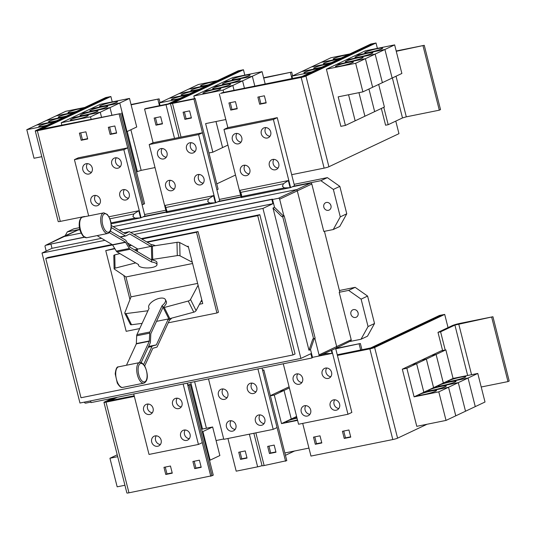 <?xml version="1.0" encoding="UTF-8"?>
<svg xmlns="http://www.w3.org/2000/svg" width="536" height="536" viewBox="0 0 536 536"><rect width="100%" height="100%" fill="white"/><g stroke="black" fill="none" stroke-linecap="round" stroke-linejoin="round"><path stroke-width="0.8" d="M111.2 225.448L125.27 233.736L128.915 231.787A2.961 1.313 -101.4 0 1 129.096 231.72A2.961 1.313 -101.4 0 1 129.618 231.827L151.179 244.543A9.253 3.075 178.6 0 1 155.313 245.689M188.451 247.123L179.701 242.574A2.218 0.737 178.6 0 0 176.981 242.332L152.392 246.145A9.4 3.122 178.6 0 0 151.407 246.319L150.877 246.426L129.665 233.924L126.02 235.874A2.961 1.313 -101.4 0 1 125.839 235.947A2.961 1.313 -101.4 0 1 125.317 235.833L111.173 227.499M97.8 236.095L112.466 244.744L116.312 251.116A2.961 1.313 78.6 0 0 117.029 251.907L138.596 264.617A9.253 3.075 -1.4 0 0 138.496 265.092A9.253 3.075 -1.4 0 0 139.621 266.513A9.253 3.075 -1.4 0 0 150.067 267.792A9.253 3.075 -1.4 0 0 157.001 264.65A9.253 3.075 -1.4 0 0 155.876 263.23A9.253 3.075 -1.4 0 0 151.601 261.99L130.034 249.28A2.961 1.313 -101.4 0 1 129.317 248.49L125.471 242.118L109.324 232.604M110.329 231.123L125.417 240.021A2.961 1.313 -101.4 0 1 126.134 240.811L129.98 247.183L151.547 259.9A9.253 3.075 -1.4 0 1 155.829 261.132A9.253 3.075 -1.4 0 1 156.948 262.553L157.001 264.65M150.877 246.426L137.343 249.16A9.4 3.122 178.6 0 0 136.419 249.367L134.509 249.856M127.34 242.841L137.873 249.052M171.634 318.15A9.253 4.301 -26.5 0 1 169.41 320.3L157.242 346.651A2.961 1.313 -101.4 0 1 156.686 347.201L152.827 348.279L144.66 365.981M143.641 364.527L151.956 346.524A2.961 1.313 -101.4 0 1 152.505 345.968L156.365 344.889L168.331 318.967L168.86 318.86A9.4 4.368 -26.5 0 0 169.832 318.632L193.784 312.18A2.218 1.032 -26.5 0 0 196.076 310.612L201.797 299.859M139.474 362.57L149.323 341.244L149.691 333.164A2.961 1.313 -101.4 0 1 149.933 331.985L162.1 305.634A9.253 4.301 153.5 0 0 165.222 302.063A9.253 4.301 153.5 0 0 165.376 299.577A9.253 4.301 153.5 0 0 157.39 298.914A9.253 4.301 153.5 0 0 148.968 305.346A9.253 4.301 153.5 0 0 148.814 307.832A9.253 4.301 153.5 0 0 149.095 308.26L136.928 334.611A2.961 1.313 78.6 0 0 136.687 335.791L136.318 343.864L126.751 364.587M165.376 299.577L166.254 301.333A9.253 4.301 153.5 0 1 166.1 303.825A9.253 4.301 153.5 0 1 162.978 307.389L150.81 333.747L150.442 341.821A2.961 1.313 -101.4 0 1 150.201 343L141.115 362.671M156.532 321.352L168.331 318.967M151.226 246.359L151.179 244.543M119.883 253.588L114.744 254.901A2.218 0.737 178.6 0 0 113.806 255.525L114.121 268.791A2.218 0.737 -1.4 0 1 115.066 268.161L135.682 262.901M192.598 263.511L126 276.958L114.336 269.099A2.218 0.737 -1.4 0 1 114.121 268.791M151.601 261.99L151.547 259.9M151.192 259.692L151.728 259.585A9.4 3.122 -1.4 0 1 152.706 259.411L177.295 255.598A2.218 0.737 -1.4 0 1 180.022 255.84L192.27 262.205M169.41 320.3L168.706 318.893M198.092 285.226L190.515 299.47A2.218 1.032 153.5 0 1 188.23 301.038L164.277 307.49A9.4 4.368 153.5 0 1 163.306 307.718L162.776 307.825M162.978 307.389L162.1 305.634M147.943 310.759L125.994 313.6A2.218 1.032 153.5 0 1 124.828 313.259A2.218 1.032 153.5 0 1 124.834 312.729L131.005 296.864L197.637 283.41M124.828 313.259L130.382 324.407A2.218 1.032 -26.5 0 0 131.554 324.749L142.114 323.382M125.933 276.918L130.992 296.897M200.893 301.554L202.159 301.299M187.138 246.439L188.223 246.218L202.735 303.584L199.459 304.247M129.96 299.55L123.883 275.531M114.912 248.751L105.753 250.6L126.174 331.315L139.715 328.581M168.244 322.819L216.939 312.984L196.518 232.276L147.253 242.225M131.635 245.374L129.143 245.877M223.706 438.991L216.068 440.532M201.63 429.202L212.638 426.978L202.3 431.855M202.889 431.581L210.119 460.149L209.529 460.431M212.638 426.978L219.867 455.546L210.125 460.149L202.896 431.581M105.753 250.6L114.691 248.382M216.939 312.984L218.46 312.267L198.039 231.559L196.518 232.276M128.928 245.508L131.119 245.066M146.73 241.917L198.039 231.559M117.706 456.679L109.94 458.247L117.23 454.809M109.94 458.247L117.17 486.822L124.935 485.254M187.875 385.612L190.307 384.446L187.714 384.969M134.181 395.776L110.637 400.486L117.391 397.277M190.307 384.446L213.261 475.157L212.042 475.733L189.087 385.022M361.954 349.787L360.36 343.502L335.744 348.802M360.654 350.048L359.147 344.078M335.663 348.487L360.36 343.502M297.453 419.849A9.253 0.905 165.8 0 1 286.036 421.839A9.253 0.905 165.8 0 1 286.881 421.209A9.253 0.905 165.8 0 1 297.024 418.154M291.262 419.005L296.951 417.859L291.269 419.005L284.04 390.436L291.262 419.005L281.521 423.608L274.291 395.039L289.373 387.917M297.587 420.365L281.521 423.608M296.629 416.606A9.253 0.905 165.8 0 1 296.636 416.606A9.253 0.905 165.8 0 0 295.785 417.236A9.253 0.905 165.8 0 0 296.83 417.39M296.602 416.485L291.269 419.005M492.932 316.736L454.903 325.071L440.599 331.824L437.992 332.354L452.304 325.6A5.923 0.576 165.8 0 1 459.935 323.396L492.932 316.736L509.2 381.016L507.981 381.592L491.72 317.312M445.195 349.995L440.599 331.824M507.981 381.592L481.214 386.999M419.454 394.442A9.253 0.905 165.8 0 1 429.423 391.427A9.253 0.905 165.8 0 1 436.552 390.53A9.253 0.905 165.8 0 1 435.708 391.159A9.253 0.905 165.8 0 1 425.738 394.174A9.253 0.905 165.8 0 1 418.609 395.072A9.253 0.905 165.8 0 1 419.454 394.442M448.538 387.253L438.803 391.85L414.094 396.841L406.864 368.272L416.606 363.669L423.835 392.238L448.538 387.253L455.768 415.822L446.032 420.418L438.803 391.85M453.074 378.436L477.784 373.445L468.042 378.048L443.339 383.032L436.11 354.464L445.845 349.861L453.074 378.436L443.339 383.032L468.035 378.048L458.293 382.644L433.591 387.635L426.361 359.066L436.103 354.464L443.332 383.039L433.591 387.635L458.287 382.65L448.552 387.247L423.842 392.238L416.613 363.669L426.355 359.066L433.584 387.642L414.094 396.841M429.202 389.84A9.253 0.905 165.8 0 1 439.165 386.825A9.253 0.905 165.8 0 1 446.3 385.927A9.253 0.905 165.8 0 1 445.456 386.557A9.253 0.905 165.8 0 1 435.487 389.572A9.253 0.905 165.8 0 1 428.358 390.469A9.253 0.905 165.8 0 1 429.202 389.84M477.784 373.445L485.013 402.013L475.271 406.616L468.042 378.048L475.265 406.616L465.523 411.219L458.293 382.644L465.516 411.219L455.781 415.822L448.552 387.247M438.944 385.237A9.253 0.905 165.8 0 1 448.913 382.222A9.253 0.905 165.8 0 1 456.042 381.324A9.253 0.905 165.8 0 1 455.205 381.954A9.253 0.905 165.8 0 1 445.235 384.969A9.253 0.905 165.8 0 1 438.106 385.866A9.253 0.905 165.8 0 1 438.944 385.237M448.692 380.634A9.253 0.905 165.8 0 1 458.662 377.619A9.253 0.905 165.8 0 1 465.791 376.721A9.253 0.905 165.8 0 1 464.947 377.351A9.253 0.905 165.8 0 1 454.984 380.366A9.253 0.905 165.8 0 1 447.848 381.263A9.253 0.905 165.8 0 1 448.692 380.634M337.258 354.778L370.644 347.951L439.493 315.443L442.093 314.92L373.244 347.428A3.698 0.362 165.8 0 1 368.473 348.802L337.332 355.087L372.031 348.018L442.093 314.92L444.699 314.411L374.637 347.495A3.698 0.362 165.8 0 1 369.86 348.869L337.419 355.422L351.844 412.439L347.978 414.261L331.764 350.169M125.652 242.312L45.754 258.473L80.996 397.752L292.958 354.959L257.716 215.68L141.893 239.063M114.791 397.799L108.105 400.962A3.698 0.362 -14.2 0 0 107.763 401.209A3.698 0.362 -14.2 0 0 109.833 401.022L134.261 396.091L107.234 401.565L107.85 401.096M284.857 452.96L308.95 448.096M270.358 395.662L279.484 391.354L284.033 390.436L279.49 391.354L289.098 386.818M274.291 395.039L270.399 395.823M274.171 445.088L275.973 452.23L269.474 453.543L267.665 446.401L274.171 445.088M268.965 446.133L270.693 452.967L269.474 453.543M270.693 452.967L275.899 451.915M245.233 450.923L247.042 458.072L240.543 459.379L238.734 452.237L245.233 450.923M240.028 451.975L241.756 458.809L240.543 459.379M241.756 458.809L246.962 457.757M442.595 350.524L437.992 332.354M406.864 368.272L402.315 369.19L416.774 426.328L446.032 420.418M402.315 369.19L412.057 364.587L416.606 363.669L412.063 364.587L421.798 359.984L426.355 359.066L421.812 359.984L431.547 355.388L436.103 354.464L431.554 355.381L441.296 350.785L445.845 349.861M321.734 442.662L316.528 443.708L314.8 436.88M350.671 436.82L345.465 437.872L343.737 431.038M201.127 467.01L195.921 468.062L194.193 461.235M172.19 472.853L166.984 473.904L165.262 467.077M45.754 258.473L47.851 257.481L112.084 244.517M292.958 354.959L295.055 353.968L259.813 214.688L257.716 215.68M141.176 238.641L259.813 214.688M305.835 405.631A5.367 4.777 -115.3 0 0 305.105 410.013A5.367 4.777 -115.3 0 0 309.935 414.315M334.766 399.789A5.367 4.777 -115.3 0 0 334.035 404.171A5.367 4.777 -115.3 0 0 338.866 408.472M297.788 373.847A5.367 4.777 -115.3 0 0 297.058 378.228A5.367 4.777 -115.3 0 0 301.889 382.53M326.726 368.004A5.367 4.777 -115.3 0 0 325.995 372.386A5.367 4.777 -115.3 0 0 330.826 376.687M331.295 350.377L332.059 353.398L326.391 353.606L325.077 353.164M231.063 420.727A5.367 4.777 -115.3 0 0 230.333 425.108A5.367 4.777 -115.3 0 0 235.163 429.41M259.994 414.884A5.367 4.777 -115.3 0 0 259.263 419.266A5.367 4.777 -115.3 0 0 264.094 423.567M223.016 388.942A5.367 4.777 -115.3 0 0 222.286 393.323A5.367 4.777 -115.3 0 0 227.117 397.625M251.954 383.099A5.367 4.777 -115.3 0 0 251.223 387.481A5.367 4.777 -115.3 0 0 256.054 391.783M156.291 435.822A5.367 4.777 -115.3 0 0 155.561 440.203A5.367 4.777 -115.3 0 0 160.391 444.505M185.221 429.979A5.367 4.777 -115.3 0 0 184.491 434.361A5.367 4.777 -115.3 0 0 189.322 438.662M148.251 404.037A5.367 4.777 -115.3 0 0 147.514 408.419A5.367 4.777 -115.3 0 0 152.345 412.72M177.181 398.194A5.367 4.777 -115.3 0 0 176.451 402.576A5.367 4.777 -115.3 0 0 181.282 406.878M112.265 398.315L104.286 402.08A3.698 0.362 -14.2 0 0 103.951 402.328A3.698 0.362 -14.2 0 0 106.014 402.141L134.342 396.419M189.074 385.042L212.022 475.713L128.962 492.812A3.698 0.362 -14.2 0 1 126.891 493.006L103.951 402.328M285.447 455.305L294.559 451.004M262.64 370.497L263.846 369.927L262.56 370.188M263.846 369.927L286.794 460.638L264.141 465.543A3.698 0.362 -14.2 0 1 262.07 465.73L253.856 433.262M262.044 465.617A3.698 0.362 165.8 0 1 257.635 466.836L236.195 471.164L227.927 438.502M277.058 427.54L285.581 461.215M448.042 327.61L444.699 314.411M427.051 424.251L397.578 438.167A3.698 0.362 165.8 0 1 392.808 439.547L310.967 456.069L302.699 423.4M320.005 435.828L321.814 442.971L315.315 444.284L313.506 437.142L320.005 435.828M316.528 443.708L315.315 444.284M348.943 429.986L350.745 437.128L344.246 438.441L342.437 431.299L348.943 429.986M345.465 437.872L344.246 438.441M199.399 460.183L201.208 467.325L194.702 468.638L192.893 461.496L199.399 460.183M195.921 468.062L194.702 468.638M170.461 466.025L172.27 473.167L165.771 474.481L163.962 467.338L170.461 466.025M166.984 473.904L165.771 474.481M160.056 102.604L159.112 98.852L131.126 104.828M159.487 105.733L157.892 99.428M131.045 104.52L159.112 98.852M155.025 167.574L141.162 170.374L136.513 171.862M87.422 116.138A9.253 0.905 165.8 0 1 77.459 119.146A9.253 0.905 165.8 0 1 70.323 120.044A9.253 0.905 165.8 0 1 71.167 119.414A9.253 0.905 165.8 0 1 81.137 116.406A9.253 0.905 165.8 0 1 88.266 115.508A9.253 0.905 165.8 0 1 87.422 116.138M91.113 119.186L90.517 116.828L100.259 112.225L101.492 117.096L100.266 112.225L110.007 107.622L111.87 114.999M97.17 111.535A9.253 0.905 165.8 0 1 87.201 114.543A9.253 0.905 165.8 0 1 80.072 115.441A9.253 0.905 165.8 0 1 80.916 114.811A9.253 0.905 165.8 0 1 90.886 111.803A9.253 0.905 165.8 0 1 98.014 110.905A9.253 0.905 165.8 0 1 97.17 111.535M106.919 106.932A9.253 0.905 165.8 0 1 96.949 109.947A9.253 0.905 165.8 0 1 89.82 110.838A9.253 0.905 165.8 0 1 90.664 110.215A9.253 0.905 165.8 0 1 100.634 107.2A9.253 0.905 165.8 0 1 107.763 106.302A9.253 0.905 165.8 0 1 106.919 106.932M126.396 131.869L136.727 126.992L129.498 98.423L119.763 103.019L126.985 131.595L119.763 103.019L90.504 108.929L100.245 104.326L129.498 98.423M90.517 116.828L61.258 122.731L71 118.134L100.259 112.225L71.007 118.134L80.748 113.531L110.007 107.622L119.756 103.026L90.497 108.929L80.755 113.531L110.014 107.622L111.877 114.999M116.667 102.329A9.253 0.905 165.8 0 1 106.698 105.344A9.253 0.905 165.8 0 1 99.569 106.242A9.253 0.905 165.8 0 1 100.413 105.612A9.253 0.905 165.8 0 1 110.376 102.597A9.253 0.905 165.8 0 1 117.511 101.699A9.253 0.905 165.8 0 1 116.667 102.329M312.146 71.73A9.253 0.905 165.8 0 1 303.939 72.883A9.253 0.905 165.8 0 1 304.783 72.253A9.253 0.905 165.8 0 1 319.288 68.353M349.827 53.935L330.926 57.754L321.191 62.35L340.092 58.538L321.178 62.357L311.443 66.953L330.344 63.134L311.429 66.96L291.946 76.159L292.542 78.517M321.895 67.127A9.253 0.905 165.8 0 1 313.681 68.28A9.253 0.905 165.8 0 1 314.525 67.65A9.253 0.905 165.8 0 1 329.037 63.757M331.643 62.524A9.253 0.905 165.8 0 1 323.429 63.677A9.253 0.905 165.8 0 1 324.273 63.047A9.253 0.905 165.8 0 1 338.786 59.154M341.392 57.922A9.253 0.905 165.8 0 1 333.178 59.074A9.253 0.905 165.8 0 1 334.022 58.444A9.253 0.905 165.8 0 1 348.527 54.551M312.823 339L313.614 338.839L282.673 216.557L281.882 216.718L272.998 208.022L308.991 350.256L312.823 339M104.969 240.322L42.016 253.032L79.965 403.025L300.897 358.423L262.948 208.424L272.931 203.714L130.65 232.436M101.559 238.312L51.999 248.322L50.913 244.034L84.507 237.254M272.931 203.714L271.846 199.425L119.307 230.225M42.016 253.032L51.999 248.322M262.948 208.424L134.06 234.446M300.897 358.423L310.88 353.706L311.965 357.994L91.033 402.596L90.597 400.881M332.059 353.398L312.488 357.351L311.965 357.994M301.239 411.836A5.367 4.777 64.7 0 1 303.657 406.033A5.367 4.777 64.7 0 1 310.666 409.933A5.367 4.777 64.7 0 1 308.24 415.735A5.367 4.777 64.7 0 1 301.239 411.836M330.169 405.993A5.367 4.777 64.7 0 1 332.595 400.191A5.367 4.777 64.7 0 1 339.596 404.09A5.367 4.777 64.7 0 1 337.178 409.899A5.367 4.777 64.7 0 1 330.169 405.993M293.192 380.051A5.367 4.777 64.7 0 1 295.617 374.249A5.367 4.777 64.7 0 1 302.619 378.148A5.367 4.777 64.7 0 1 300.2 383.95A5.367 4.777 64.7 0 1 293.192 380.051M322.129 374.208A5.367 4.777 64.7 0 1 324.548 368.406A5.367 4.777 64.7 0 1 331.556 372.306A5.367 4.777 64.7 0 1 329.131 378.115A5.367 4.777 64.7 0 1 322.129 374.208M226.467 426.931A5.367 4.777 64.7 0 1 228.885 421.128A5.367 4.777 64.7 0 1 235.894 425.028A5.367 4.777 64.7 0 1 233.468 430.837A5.367 4.777 64.7 0 1 226.467 426.931M255.397 421.088A5.367 4.777 64.7 0 1 257.823 415.286A5.367 4.777 64.7 0 1 264.824 419.185A5.367 4.777 64.7 0 1 262.406 424.994A5.367 4.777 64.7 0 1 255.397 421.088M218.42 395.146A5.367 4.777 64.7 0 1 220.845 389.344A5.367 4.777 64.7 0 1 227.847 393.243A5.367 4.777 64.7 0 1 225.428 399.052A5.367 4.777 64.7 0 1 218.42 395.146M247.357 389.303A5.367 4.777 64.7 0 1 249.776 383.501A5.367 4.777 64.7 0 1 256.784 387.401A5.367 4.777 64.7 0 1 254.359 393.21A5.367 4.777 64.7 0 1 247.357 389.303M151.695 442.026A5.367 4.777 64.7 0 1 154.113 436.224A5.367 4.777 64.7 0 1 161.122 440.123A5.367 4.777 64.7 0 1 158.696 445.932A5.367 4.777 64.7 0 1 151.695 442.026M180.625 436.19A5.367 4.777 64.7 0 1 183.051 430.381A5.367 4.777 64.7 0 1 190.052 434.281A5.367 4.777 64.7 0 1 187.634 440.09A5.367 4.777 64.7 0 1 180.625 436.19M143.648 410.241A5.367 4.777 64.7 0 1 146.073 404.439A5.367 4.777 64.7 0 1 153.082 408.338A5.367 4.777 64.7 0 1 150.656 414.147A5.367 4.777 64.7 0 1 143.648 410.241M172.585 404.405A5.367 4.777 64.7 0 1 175.004 398.596A5.367 4.777 64.7 0 1 182.012 402.502A5.367 4.777 64.7 0 1 179.587 408.305A5.367 4.777 64.7 0 1 172.585 404.405M202.286 442.636L210.802 476.29M208.497 378.885L223.793 439.332L273.206 429.356L277.072 427.534L262.03 368.071M283.269 363.783L298.565 424.237L347.978 414.261M133.725 393.98L149.021 454.428L198.434 444.451L202.3 442.629L187.258 383.173M61.854 125.096L61.258 122.731M47.088 125.236A9.253 0.905 165.8 0 1 38.793 126.416A9.253 0.905 165.8 0 1 39.637 125.786A9.253 0.905 165.8 0 1 54.203 121.88M84.762 107.455L65.781 111.287L26.8 129.692L34.029 158.261L41.795 156.693M56.836 120.64A9.253 0.905 165.8 0 1 48.542 121.813A9.253 0.905 165.8 0 1 49.379 121.183A9.253 0.905 165.8 0 1 63.952 117.277M66.585 116.037A9.253 0.905 165.8 0 1 58.283 117.21A9.253 0.905 165.8 0 1 59.128 116.58A9.253 0.905 165.8 0 1 73.7 112.674M76.333 111.434A9.253 0.905 165.8 0 1 68.032 112.607A9.253 0.905 165.8 0 1 68.876 111.977A9.253 0.905 165.8 0 1 83.449 108.071M110.872 96.514L108.272 97.036L39.423 129.544A3.698 0.362 -14.2 0 0 39.088 129.792A3.698 0.362 -14.2 0 0 41.151 129.605L120.406 113.605L41.955 129.069L110.872 96.514L112.238 101.907M121.625 113.029L144.579 203.74L143.36 204.31L120.406 113.605M423.038 45.895L439.306 110.175L440.518 109.599L424.257 45.319L396.265 51.295M396.191 50.987L424.257 45.319M439.306 110.175L406.308 116.841L402.489 117.94L388.185 124.694L383.783 107.307M352.567 62.605A9.253 0.905 165.8 0 1 342.598 65.613A9.253 0.905 165.8 0 1 335.469 66.511A9.253 0.905 165.8 0 1 336.313 65.881A9.253 0.905 165.8 0 1 346.283 62.873A9.253 0.905 165.8 0 1 353.412 61.975A9.253 0.905 165.8 0 1 352.567 62.605M378.677 84.413L384.399 107.019L374.657 111.615L368.935 89.01L374.651 111.622L364.909 116.218L358.953 92.661L364.902 116.218L355.16 120.821L348.567 94.758L355.154 120.821L345.418 125.424L338.189 96.849L362.892 91.864L382.382 82.665L375.153 54.089L384.902 49.493L392.131 78.062L401.873 73.459L394.643 44.89L384.908 49.486L355.649 55.396L384.902 49.493L392.138 78.055M362.892 91.864L355.663 63.295L365.405 58.692L372.634 87.267M362.316 58.002A9.253 0.905 165.8 0 1 352.346 61.01A9.253 0.905 165.8 0 1 345.218 61.908A9.253 0.905 165.8 0 1 346.062 61.278A9.253 0.905 165.8 0 1 356.031 58.27A9.253 0.905 165.8 0 1 363.16 57.372A9.253 0.905 165.8 0 1 362.316 58.002M372.641 87.261L365.411 58.692L375.153 54.089L345.901 59.998L375.153 54.089L382.389 82.658L392.131 78.062M372.064 53.399A9.253 0.905 165.8 0 1 362.095 56.414A9.253 0.905 165.8 0 1 354.966 57.305A9.253 0.905 165.8 0 1 355.81 56.682A9.253 0.905 165.8 0 1 365.78 53.667A9.253 0.905 165.8 0 1 372.909 52.769A9.253 0.905 165.8 0 1 372.064 53.399M381.813 48.796A9.253 0.905 165.8 0 1 371.843 51.811A9.253 0.905 165.8 0 1 364.715 52.709A9.253 0.905 165.8 0 1 365.559 52.079A9.253 0.905 165.8 0 1 375.522 49.064A9.253 0.905 165.8 0 1 382.657 48.166A9.253 0.905 165.8 0 1 381.813 48.796M310.846 72.34L291.946 76.159M301.688 71.556L320.588 67.744L301.694 71.556M221.757 92.808L301.969 76.534L370.818 44.026L373.418 43.503L304.569 76.012L373.418 43.523L376.024 42.994L305.956 76.079A3.698 0.362 165.8 0 1 301.185 77.452L220.557 93.398L302.398 76.876L304.575 76.025A3.698 0.362 165.8 0 1 299.798 77.385L221.757 92.808M314.257 338.531L310.512 349.539L308.991 350.256M313.614 338.839L315.135 338.115L284.194 215.84L282.673 216.557M271.846 199.425L272.456 199.137L274.519 207.305L283.403 215.995L281.882 216.718M274.519 207.305L272.998 208.022M283.403 215.995L284.194 215.84M310.512 349.539L312.488 357.351L318.337 356.165A1.112 0.992 64.7 0 0 318.525 356.105L336.018 348.253A1.481 1.32 -115.3 0 0 336.709 346.645L297.306 190.937A1.481 1.32 -115.3 0 0 295.644 189.771L113.176 226.614M84.299 237.126L50.913 244.034M119.099 230.105L272.456 199.137M90.906 402.087L85.7 403.139A1.112 0.992 64.7 0 1 84.454 402.261L84.42 402.127M273.206 429.356L257.91 368.909M198.434 444.451L183.138 384.004M335.65 348.42L337.419 355.422M45.774 125.859L26.8 129.692M36.542 125.089L55.516 121.263L36.548 125.089M46.29 120.493L65.265 116.66L46.297 120.486M56.032 115.89L75.013 112.058L56.046 115.883M116.346 157.778A5.367 4.777 -115.3 0 0 115.615 162.16A5.367 4.777 -115.3 0 0 120.446 166.462M87.415 163.621A5.367 4.777 -115.3 0 0 86.678 168.002A5.367 4.777 -115.3 0 0 91.515 172.304M124.386 189.563A5.367 4.777 -115.3 0 0 123.655 193.945A5.367 4.777 -115.3 0 0 128.486 198.246M95.455 195.405A5.367 4.777 -115.3 0 0 94.725 199.787A5.367 4.777 -115.3 0 0 99.555 204.089M132.888 216.511L133.866 213.951L138.777 210.742L140.586 217.884L134.918 218.092L132.888 216.511M87.629 138.65L82.423 139.702L80.695 132.874M116.56 132.807L111.354 133.859L109.625 127.032M266.104 102.617L260.898 103.669L259.169 96.842M237.167 108.46L231.961 109.511L230.239 102.678M388.185 124.694L385.585 125.216L381.344 108.46M355.663 63.295L326.404 69.198L336.146 64.601L365.405 58.692L336.152 64.601L365.385 50.793L394.643 44.89M345.418 125.424L340.863 126.342L326.404 69.198M265.89 127.588A5.367 4.777 -115.3 0 0 265.159 131.963A5.367 4.777 -115.3 0 0 269.99 136.271M236.952 133.431A5.367 4.777 -115.3 0 0 236.222 137.806A5.367 4.777 -115.3 0 0 241.053 142.107M273.93 159.373A5.367 4.777 -115.3 0 0 273.199 163.748A5.367 4.777 -115.3 0 0 278.03 168.049M244.999 165.209A5.367 4.777 -115.3 0 0 244.269 169.59A5.367 4.777 -115.3 0 0 249.099 173.892M282.425 186.314L283.41 183.761L288.321 180.552L290.13 187.694L284.455 187.895L282.425 186.314M239.894 190.327L241.508 194.575L241.703 197.469L239.894 190.327L288.321 180.552M314.833 338.263L319.041 354.899A1.112 0.992 64.7 0 1 318.525 356.105M272.543 199.493L278.392 198.313A1.112 0.992 64.7 0 1 279.645 199.191L283.872 215.901M46.19 251.056L45.051 246.553A1.112 0.992 64.7 0 1 45.761 245.28L50.96 244.235M350.926 314.257A4.074 3.625 64.7 0 1 352.762 309.855A4.074 3.625 64.7 0 1 358.075 312.816A4.074 3.625 64.7 0 1 356.239 317.218A4.074 3.625 64.7 0 1 350.926 314.257M357.478 311.45A4.074 3.625 -115.3 0 0 358.008 312.562M361.009 339.248L367.488 336.186L374.53 323.503L367.589 296.08L361.11 299.142L368.051 326.565L361.009 339.248L349.499 341.573M374.53 323.503L368.051 326.565M367.589 296.08L355.127 287.33L339.415 290.505M355.127 287.33L348.641 290.391L361.11 299.142M41.151 129.605L38.143 130.188L39.175 129.679M108.198 97.07L105.672 97.579L35.611 130.663A3.698 0.362 -14.2 0 0 35.269 130.911A3.698 0.362 -14.2 0 0 37.339 130.724L120.399 113.625L143.34 204.296L142.141 204.866M41.158 129.625L120.399 113.625M121.176 162.08A5.367 4.777 64.7 0 1 118.758 167.889A5.367 4.777 64.7 0 1 111.749 163.983A5.367 4.777 64.7 0 1 114.168 158.18A5.367 4.777 64.7 0 1 121.176 162.08M92.246 167.922A5.367 4.777 64.7 0 1 89.82 173.724A5.367 4.777 64.7 0 1 82.819 169.825A5.367 4.777 64.7 0 1 85.237 164.023A5.367 4.777 64.7 0 1 92.246 167.922M129.216 193.865A5.367 4.777 64.7 0 1 126.798 199.673A5.367 4.777 64.7 0 1 119.789 195.767A5.367 4.777 64.7 0 1 122.215 189.965A5.367 4.777 64.7 0 1 129.216 193.865M100.286 199.707A5.367 4.777 64.7 0 1 97.867 205.509A5.367 4.777 64.7 0 1 90.859 201.61A5.367 4.777 64.7 0 1 93.284 195.808A5.367 4.777 64.7 0 1 100.286 199.707M108.915 216.772L138.777 210.742M85.901 131.823L87.703 138.965L81.204 140.278L79.395 133.136L85.901 131.823M82.423 139.702L81.204 140.278M114.831 125.98L116.64 133.122L110.135 134.436L108.332 127.293L114.831 125.98M111.354 133.859L110.135 134.436M35.269 130.911L58.216 221.589A3.698 0.362 -14.2 0 0 60.28 221.395L84.668 216.47M264.375 95.79L266.184 102.932L259.679 104.245L257.87 97.103L264.375 95.79M260.898 103.669L259.679 104.245M235.438 101.632L237.247 108.775L230.748 110.088L228.939 102.946L235.438 101.632M231.961 109.511L230.748 110.088M395.782 121.103L398.965 133.672L328.903 166.75A3.698 0.362 165.8 0 1 324.126 168.13L291.685 174.676L294.492 185.764L293.574 186.2L320.883 180.686L333.345 189.429L340.286 216.859L333.245 229.542L323.804 231.445L311.805 184.016A1.166 1.039 -115.3 0 0 310.491 183.098L292.401 186.756M377.384 48.374L376.024 42.994M270.72 131.889A5.367 4.777 64.7 0 1 268.295 137.692A5.367 4.777 64.7 0 1 261.293 133.792A5.367 4.777 64.7 0 1 263.712 127.983A5.367 4.777 64.7 0 1 270.72 131.889M241.783 137.732A5.367 4.777 64.7 0 1 239.364 143.534A5.367 4.777 64.7 0 1 232.356 139.635A5.367 4.777 64.7 0 1 234.781 133.826A5.367 4.777 64.7 0 1 241.783 137.732M278.76 163.674A5.367 4.777 64.7 0 1 276.341 169.477A5.367 4.777 64.7 0 1 269.333 165.577A5.367 4.777 64.7 0 1 271.759 159.768A5.367 4.777 64.7 0 1 278.76 163.674M249.83 169.517A5.367 4.777 64.7 0 1 247.404 175.319A5.367 4.777 64.7 0 1 240.403 171.419A5.367 4.777 64.7 0 1 242.821 165.611A5.367 4.777 64.7 0 1 249.83 169.517M111.066 223.84L141.082 217.784L123.85 149.678L74.43 159.654L88.541 215.418M241.703 197.469L290.626 187.593L273.394 119.488L223.974 129.464L241.207 197.57L241.703 197.469M350.464 341.057A1.166 1.039 -115.3 0 0 351.201 339.724L339.201 292.301L348.641 290.391M81.13 233.08L63.007 236.738A1.481 1.32 -115.3 0 0 62.719 236.838L45.54 245.354M339.201 292.301L339.797 292.013L324.441 231.318M191.118 142.683A5.367 4.777 -115.3 0 0 190.387 147.065A5.367 4.777 -115.3 0 0 195.218 151.366M162.187 148.526A5.367 4.777 -115.3 0 0 161.45 152.907A5.367 4.777 -115.3 0 0 166.281 157.209M199.157 174.468A5.367 4.777 -115.3 0 0 198.427 178.85A5.367 4.777 -115.3 0 0 203.258 183.151M170.227 180.31A5.367 4.777 -115.3 0 0 169.497 184.685A5.367 4.777 -115.3 0 0 174.327 188.994M209.69 202.99L207.66 201.409L208.638 198.856L213.549 195.647L215.358 202.789L209.69 202.99L167.105 211.593L166.931 212.564L215.854 202.688L218.802 201.295L241.019 196.806M215.854 202.688L198.621 134.583L149.202 144.559L166.435 212.665L166.931 212.564L165.121 205.422L167.105 211.593M179.66 98.47A9.253 0.905 165.8 0 1 171.366 99.649A9.253 0.905 165.8 0 1 172.21 99.019A9.253 0.905 165.8 0 1 186.776 95.113M217.335 80.688L198.354 84.521L159.373 102.925L160.056 105.619M189.409 93.874A9.253 0.905 165.8 0 1 181.114 95.046A9.253 0.905 165.8 0 1 181.952 94.416A9.253 0.905 165.8 0 1 196.524 90.51M199.157 89.271A9.253 0.905 165.8 0 1 190.856 90.443A9.253 0.905 165.8 0 1 191.7 89.814A9.253 0.905 165.8 0 1 206.273 85.907M208.906 84.668A9.253 0.905 165.8 0 1 200.605 85.84A9.253 0.905 165.8 0 1 201.449 85.211A9.253 0.905 165.8 0 1 216.021 81.305M119.18 114.201L144.948 215.961L144.03 216.39L166.247 211.908M74.43 159.654L78.296 157.832L127.695 147.856L123.85 149.678M223.974 129.464L227.86 127.635L277.253 117.659L291.685 174.676M227.86 127.635L219.338 93.974M273.394 119.488L277.253 117.659M330.37 204.31A4.074 3.625 -115.3 0 0 330.893 205.422M330.967 205.677A4.074 3.625 64.7 0 1 329.131 210.079A4.074 3.625 64.7 0 1 323.811 207.117A4.074 3.625 64.7 0 1 325.654 202.715A4.074 3.625 64.7 0 1 330.967 205.677M141.082 217.784L144.03 216.39M290.626 187.593L293.574 186.2M333.245 229.542L339.73 226.48L346.772 213.797L340.286 216.859M346.772 213.797L339.831 186.367L333.345 189.429M241.093 197.114L217.629 201.851M166.321 212.209L142.857 216.946M79.904 229.656L77.854 230.071A1.166 1.039 -115.3 0 0 77.479 230.239M195.948 146.985A5.367 4.777 64.7 0 1 193.523 152.787A5.367 4.777 64.7 0 1 186.521 148.887A5.367 4.777 64.7 0 1 188.94 143.085A5.367 4.777 64.7 0 1 195.948 146.985M167.018 152.827A5.367 4.777 64.7 0 1 164.592 158.629A5.367 4.777 64.7 0 1 157.584 154.73A5.367 4.777 64.7 0 1 160.009 148.921A5.367 4.777 64.7 0 1 167.018 152.827M203.988 178.769A5.367 4.777 64.7 0 1 201.57 184.572A5.367 4.777 64.7 0 1 194.561 180.672A5.367 4.777 64.7 0 1 196.987 174.87A5.367 4.777 64.7 0 1 203.988 178.769M175.058 184.612A5.367 4.777 64.7 0 1 172.632 190.414A5.367 4.777 64.7 0 1 165.631 186.515A5.367 4.777 64.7 0 1 168.049 180.706A5.367 4.777 64.7 0 1 175.058 184.612M165.121 205.422L213.549 195.647M160.673 116.727L162.475 123.87L155.976 125.183L154.167 118.041L160.673 116.727M155.467 117.779L157.195 124.607L155.976 125.183M157.195 124.607L162.395 123.555M292.629 75.837L291.685 72.085L263.692 78.062M291.979 78.631L290.465 72.662M263.618 77.754L291.685 72.085M219.995 89.371A9.253 0.905 165.8 0 1 210.025 92.38A9.253 0.905 165.8 0 1 202.896 93.277A9.253 0.905 165.8 0 1 203.74 92.648A9.253 0.905 165.8 0 1 213.71 89.639A9.253 0.905 165.8 0 1 220.839 88.742A9.253 0.905 165.8 0 1 219.995 89.371M215.988 121.525L222.581 147.588L212.846 152.191L205.616 123.615L225.81 119.541M223.686 92.42L223.09 90.061L232.832 85.459L234.065 90.329L232.838 85.459L242.58 80.856L244.443 88.232L242.587 80.856L252.329 76.259L254.828 86.135L252.335 76.253L262.07 71.657L265.206 84.038M229.743 84.768A9.253 0.905 165.8 0 1 219.773 87.777A9.253 0.905 165.8 0 1 212.645 88.674A9.253 0.905 165.8 0 1 213.489 88.045A9.253 0.905 165.8 0 1 223.458 85.036A9.253 0.905 165.8 0 1 230.587 84.139A9.253 0.905 165.8 0 1 229.743 84.768M227.927 145.068L222.587 147.588L215.995 121.525M239.492 80.166A9.253 0.905 165.8 0 1 229.522 83.181A9.253 0.905 165.8 0 1 222.393 84.072A9.253 0.905 165.8 0 1 223.237 83.449A9.253 0.905 165.8 0 1 233.207 80.434A9.253 0.905 165.8 0 1 240.336 79.536A9.253 0.905 165.8 0 1 239.492 80.166M249.24 75.563A9.253 0.905 165.8 0 1 239.27 78.578A9.253 0.905 165.8 0 1 232.142 79.475A9.253 0.905 165.8 0 1 232.986 78.846A9.253 0.905 165.8 0 1 242.949 75.831A9.253 0.905 165.8 0 1 250.084 74.933A9.253 0.905 165.8 0 1 249.24 75.563M178.347 99.093L159.373 102.925M169.115 98.323L188.089 94.497L169.121 98.323M178.863 93.726L197.838 89.894L178.87 93.72M188.605 89.123L207.586 85.291L188.618 89.117M170.562 103.468A3.698 0.362 165.8 0 1 166.013 104.741L144.573 109.069L145.785 108.5L168.183 103.897L238.245 70.812L240.771 70.303M65.171 235.74L67.308 231.88L79.824 229.354M79.482 227.673L73.794 228.818L67.308 231.88M339.831 186.367L327.369 177.624L294.123 184.337M240.597 195.144L219.358 199.432M165.825 210.239L144.586 214.527M327.369 177.624L320.883 180.686M149.202 144.559L153.088 142.73L202.467 132.761L219.72 200.859L218.802 201.295M153.088 142.73L144.573 109.069M223.09 90.061L193.831 95.964L203.573 91.368L232.832 85.459L203.58 91.368L213.321 86.765L242.58 80.856L213.328 86.765L223.07 82.162L252.329 76.259L223.077 82.162L232.812 77.559L262.07 71.657M194.508 98.644L193.831 95.964M208.946 152.974L212.846 152.191M198.621 134.583L202.487 132.761L193.945 99.086L195.164 98.51L218.119 189.221L216.913 189.784M195.164 98.51L173.376 102.825L243.445 69.747L240.845 70.27L170.776 103.348A3.698 0.362 -14.2 0 0 170.441 103.602A3.698 0.362 -14.2 0 0 172.505 103.415L193.945 99.086M243.445 69.747L244.811 75.141M216.765 183.888L235.512 175.038M191.412 118.027L184.907 119.34L183.104 112.198L189.603 110.885L191.412 118.027M184.397 111.937L186.126 118.764L184.907 119.34M186.126 118.764L191.332 117.712M102.095 220.35A9.407 4.174 -101.4 0 1 106.376 214.125A9.407 4.174 -101.4 0 1 111.079 225.643A9.407 4.174 -101.4 0 1 106.798 231.867A9.407 4.174 -101.4 0 1 102.095 220.35M140.07 378.182A9.407 4.174 -101.4 0 1 138.891 365.237A9.407 4.174 -101.4 0 1 145.142 367.2A9.407 4.174 -101.4 0 1 146.321 380.145A9.407 4.174 -101.4 0 1 140.07 378.182M82.403 217.167A10.512 4.67 78.6 0 0 79.69 224.457A10.512 4.67 78.6 0 0 86.557 237.75L108.011 233.421A10.512 4.67 -101.4 0 1 100.688 220.216A10.512 4.67 -101.4 0 1 103.857 212.839L82.403 217.167C80.273 218.005 79.207 220.537 79.201 224.772C79.127 228.664 80.44 232.457 83.147 236.155L86.557 237.75M144.03 383.113A10.512 4.67 -101.4 0 1 138.891 379.006A10.512 4.67 -101.4 0 1 136.734 368.386A10.512 4.67 -101.4 0 1 139.876 362.53L118.423 366.865A10.512 4.67 78.6 0 0 117.893 383.24A10.512 4.67 78.6 0 0 122.576 387.441L144.03 383.113C149.042 380.319 147.407 372.487 145.156 366.899C143.105 363.569 141.343 362.115 139.876 362.53M123.729 232.832L128.915 231.787M120.104 236.885L125.317 235.833M130.034 249.28L117.029 251.907M129.317 248.49L116.312 251.116M125.471 242.118L112.466 244.744M151.956 346.524L148.224 347.274M152.505 345.968L148.452 346.792M156.231 345.03L148.546 346.578M156.365 344.889L148.599 346.457M136.928 334.611L149.933 331.985M136.687 335.791L149.691 333.164M136.379 343.569L149.383 340.95M136.318 343.864L149.323 341.244M115.066 268.161L114.744 254.901M136.459 251.002L136.419 249.367M137.397 251.558L137.343 249.16M151.728 259.585L151.407 246.319M152.706 259.411L152.392 246.145M177.295 255.598L176.981 242.332M180.022 255.84L179.701 242.574M193.784 312.18L188.23 301.038M196.076 310.612L190.515 299.47M169.832 318.632L164.277 307.49M168.86 318.86L163.306 307.718M131.554 324.749L125.994 313.6M202.514 429.021L190.736 382.47M206.414 428.237L194.628 381.679M467.66 375.488L454.903 325.071M471.559 374.704L458.722 323.972M322.237 354.443L326.391 353.606M255.866 432.86L264.141 465.543M257.635 466.836L249.367 434.173M397.578 438.167L374.637 347.495M392.808 439.547L369.86 348.869M106.014 402.141L128.962 492.812M137.343 171.473L127.226 131.481M141.162 170.374L130.885 129.752M402.489 117.94L392.372 77.948M406.308 116.841L396.03 76.219M133.866 213.951L109.833 218.802M283.41 183.761L240.832 192.357M134.918 218.092L110.939 222.929M284.455 187.895L241.877 196.491M351.201 339.724L319.041 354.899M37.339 130.724L60.28 221.395M324.126 168.13L301.185 77.452M328.903 166.75L305.956 76.079M311.805 184.016L279.645 199.191M310.491 183.098L278.392 198.313M77.854 230.071L45.761 245.28M208.638 198.856L166.06 207.452M174.528 138.402L166.013 104.741M172.505 103.415L181.027 137.089M108.011 233.421C110.416 232.061 111.481 229.529 111.213 225.817C111.287 221.924 109.974 218.132 107.267 214.434L103.857 212.839M118.423 366.865C116.882 366.57 115.809 368.909 115.213 373.873L117.297 383.073C119.347 386.409 121.109 387.863 122.576 387.441M123.689 232.812L129.096 231.72M120.372 237.046L125.839 235.947M138.496 265.092L138.482 264.556M148.814 307.832L149.062 308.334M350.691 340.983L336.059 348.239M77.66 230.132L62.759 236.818M170.441 103.602L179.017 137.497"/></g></svg>
